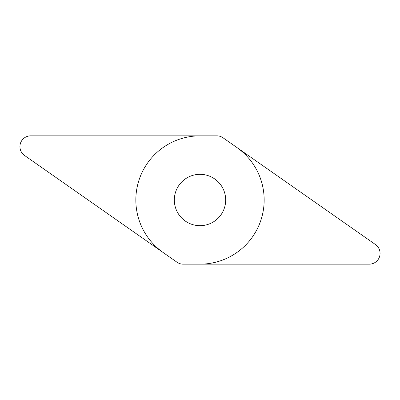 <?xml version="1.0" encoding="UTF-8"?>
<svg xmlns="http://www.w3.org/2000/svg" width="400" height="400" viewBox="0 0 400 400"><rect width="100%" height="100%" fill="white"/><g stroke="black" fill="none" stroke-linecap="round" stroke-linejoin="round"><path stroke-width="0.6" d="M24.525 155.455A10.785 10.785 0 0 1 30.71 135.84L216.83 135.84A10.785 10.785 0 0 1 223.015 137.79L375.475 244.545A10.785 10.785 0 0 1 369.29 264.16L183.17 264.16A10.785 10.785 0 0 1 176.985 262.21L24.525 155.455L176.985 262.21M174.325 200A25.675 25.675 0 0 0 200 225.675A25.675 25.675 0 0 0 225.675 200A25.675 25.675 0 0 0 200 174.325A25.675 25.675 0 0 0 174.325 200M236.8 147.445A64.16 64.16 0 0 1 200 264.16M163.2 252.555A64.16 64.16 0 0 1 200 135.84M30.71 135.84L216.83 135.84M223.015 137.79L375.475 244.545M369.29 264.16L183.17 264.16"/></g></svg>
